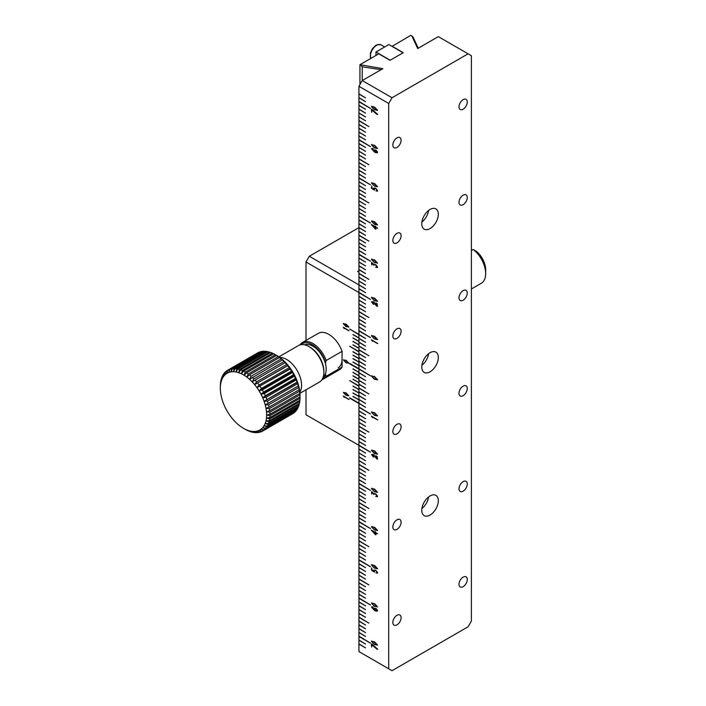 <?xml version="1.0" encoding="UTF-8"?>
<svg xmlns="http://www.w3.org/2000/svg" width="706" height="706" viewBox="0 0 706 706"><rect width="100%" height="100%" fill="white"/><g stroke="black" fill="none" stroke-linecap="round" stroke-linejoin="round"><path stroke-width="1.06" d="M396.975 615.314A5.851 3.38 120 0 0 393.154 620.468A5.851 3.38 120 0 0 394.045 625.154A5.851 3.38 120 0 0 399.896 621.774A5.851 3.38 120 0 0 399.896 615.023A5.851 3.38 120 0 0 396.975 615.314M396.975 519.819A5.851 3.38 120 0 0 393.154 524.973A5.851 3.38 120 0 0 394.045 529.659A5.851 3.38 120 0 0 399.896 526.288A5.851 3.38 120 0 0 399.896 519.537A5.851 3.38 120 0 0 396.975 519.819M463.136 386.138A5.851 3.38 120 0 0 459.315 391.283A5.851 3.38 120 0 0 460.206 395.969A5.851 3.38 120 0 0 466.057 392.598A5.851 3.38 120 0 0 466.057 385.847A5.851 3.38 120 0 0 463.136 386.138M463.136 290.643A5.851 3.38 120 0 0 459.315 295.796A5.851 3.38 120 0 0 460.206 300.482A5.851 3.38 120 0 0 466.057 297.102A5.851 3.38 120 0 0 466.057 290.351A5.851 3.38 120 0 0 463.136 290.643M463.136 195.147A5.851 3.38 120 0 0 459.315 200.301A5.851 3.38 120 0 0 460.206 204.987A5.851 3.38 120 0 0 466.057 201.616A5.851 3.38 120 0 0 466.057 194.856A5.851 3.38 120 0 0 463.136 195.147M471.405 621.042L468.096 626.778L392.015 670.7L388.706 668.794L388.706 103.473L392.015 97.746L468.096 53.824L471.405 55.73L471.405 621.042M463.136 99.661A5.851 3.38 120 0 0 459.315 104.815A5.851 3.38 120 0 0 460.206 109.501A5.851 3.38 120 0 0 466.057 106.121A5.851 3.38 120 0 0 466.057 99.369A5.851 3.38 120 0 0 463.136 99.661M396.975 137.855A5.851 3.38 120 0 0 393.154 143.009A5.851 3.38 120 0 0 394.045 147.695A5.851 3.38 120 0 0 399.896 144.315A5.851 3.38 120 0 0 399.896 137.564A5.851 3.38 120 0 0 396.975 137.855M396.975 233.342A5.851 3.38 120 0 0 393.154 238.496A5.851 3.38 120 0 0 394.045 243.182A5.851 3.38 120 0 0 399.896 239.811A5.851 3.38 120 0 0 399.896 233.059A5.851 3.38 120 0 0 396.975 233.342M396.975 328.837A5.851 3.38 120 0 0 393.154 333.991A5.851 3.38 120 0 0 394.045 338.677A5.851 3.38 120 0 0 399.896 335.297A5.851 3.38 120 0 0 399.896 328.546A5.851 3.38 120 0 0 396.975 328.837M396.975 424.332A5.851 3.38 120 0 0 393.154 429.486A5.851 3.38 120 0 0 394.045 434.172A5.851 3.38 120 0 0 399.896 430.792A5.851 3.38 120 0 0 399.896 424.041A5.851 3.38 120 0 0 396.975 424.332M463.136 481.624A5.851 3.38 120 0 0 459.315 486.778A5.851 3.38 120 0 0 460.206 491.464A5.851 3.38 120 0 0 466.057 488.093A5.851 3.38 120 0 0 466.057 481.333A5.851 3.38 120 0 0 463.136 481.624M463.136 577.12A5.851 3.38 120 0 0 459.315 582.273A5.851 3.38 120 0 0 460.206 586.96A5.851 3.38 120 0 0 466.057 583.58A5.851 3.38 120 0 0 466.057 576.828A5.851 3.38 120 0 0 463.136 577.12M430.051 495.947A11.693 6.751 120 0 0 422.409 506.255A11.693 6.751 120 0 0 424.209 515.627A11.693 6.751 120 0 0 435.902 508.876A11.693 6.751 120 0 0 435.902 495.374A11.693 6.751 120 0 0 430.051 495.947M430.051 352.709A11.693 6.751 120 0 0 422.409 363.016A11.693 6.751 120 0 0 424.209 372.389A11.693 6.751 120 0 0 435.902 365.637A11.693 6.751 120 0 0 435.902 352.135A11.693 6.751 120 0 0 430.051 352.709M430.051 209.47A11.693 6.751 120 0 0 422.409 219.778A11.693 6.751 120 0 0 424.209 229.15A11.693 6.751 120 0 0 435.902 222.399A11.693 6.751 120 0 0 435.902 208.897A11.693 6.751 120 0 0 430.051 209.47M418.243 48.229L413.072 37.074L410.857 35.3L392.015 46.375M392.015 97.746L362.24 80.555L382.855 68.658L359.928 64.705L378.778 53.824L390.03 60.319L403.258 52.676L392.015 46.181M411.827 35.856L417.714 48.537L438.32 36.633L468.096 53.824M388.706 668.794L358.93 651.603L358.93 644.075L365.549 647.896L358.93 643.846L358.93 640.254L365.549 644.075L358.93 640.024L358.93 636.512L370.509 643.201L358.93 636.132L358.93 632.62L365.549 636.441L358.93 632.391L358.93 628.799L365.549 632.62L358.93 628.569L358.93 624.978L365.549 628.799L358.93 624.748L358.93 621.156L365.549 624.978L358.93 620.927L358.93 617.379L368.859 623.107L358.93 617.07L358.93 613.523L365.549 617.335L358.93 613.293L358.93 609.702L365.549 613.523L358.93 609.472L358.93 605.88L365.549 609.702L358.93 605.651L358.93 602.059L365.549 605.88L358.93 601.83L358.93 598.317L370.509 604.998L358.93 597.938L358.93 594.426L365.549 598.238L358.93 594.196L358.93 590.604L365.549 594.417L358.93 590.375L358.93 586.783L365.549 590.604L358.93 586.554L358.93 582.962L365.549 586.783L358.93 582.732L358.93 579.185L368.859 584.912L358.93 578.876L358.93 575.319L365.549 579.141L358.93 575.09L358.93 571.507L365.549 575.319L358.93 571.278L358.93 567.686L365.549 571.507L358.93 567.456L358.93 563.865L365.549 567.686L358.93 563.635L358.93 560.123L370.509 566.803L358.93 559.734L358.93 556.222L365.549 560.043L358.93 555.993L358.93 552.401L365.549 556.222L358.93 552.171L358.93 548.588L365.549 552.401L358.93 548.359L358.93 544.767L365.549 548.588L358.93 544.538L358.93 540.981L368.859 546.718L358.93 540.681L358.93 537.125L365.549 540.946L358.93 536.895L358.93 533.304L365.549 537.125L358.93 533.074L358.93 529.482L365.549 533.304L358.93 529.253L358.93 525.67L365.549 529.482L358.93 525.44L358.93 521.919L370.509 528.609L358.93 521.54L358.93 518.027L365.549 521.849L358.93 517.798L358.93 514.206L365.549 518.027L358.93 513.977L358.93 510.367L365.549 514.206L358.93 510.156L358.93 506.573L365.549 510.385L358.93 506.343L358.93 502.787L368.859 508.514L358.93 502.478L358.93 498.93L365.549 502.751L358.93 498.701L358.93 495.109L365.549 498.93L358.93 494.88L358.93 491.288L365.549 495.109L358.93 491.058L358.93 487.467L365.549 491.288L358.93 487.237L358.93 483.725L370.509 490.414L358.93 483.345L358.93 479.833L365.549 483.654L358.93 479.603L358.93 476.012L365.549 479.833L358.93 475.782L358.93 472.19L365.549 476.012L358.93 471.961L358.93 468.369L365.549 472.19L358.93 468.14L358.93 464.592L368.859 470.32L358.93 464.283L358.93 460.736L365.549 464.548L358.93 460.506L358.93 456.914L365.549 460.736L358.93 456.685L358.93 453.093L365.549 456.914L358.93 452.864L358.93 449.272L365.549 453.093L358.93 449.042L358.93 445.53L370.509 452.211L358.93 445.151L358.93 441.629L365.549 445.451L358.93 441.409L358.93 437.817L365.549 441.629L358.93 437.588L358.93 433.996L365.549 437.817L358.93 433.766L358.93 430.175L365.549 433.996L358.93 429.945L358.93 426.398L368.859 432.125L358.93 426.089L358.93 422.532L365.549 426.353L358.93 422.303L358.93 418.72L365.549 422.532L358.93 418.49L358.93 414.899L365.549 418.72L358.93 414.669L358.93 411.077L365.549 414.899L358.93 410.848L358.93 407.336L370.509 414.016L358.93 406.947L358.93 403.435L365.549 407.256L358.93 403.205L358.93 399.614L365.549 403.435L358.93 399.384L358.93 395.801L365.549 399.614L358.93 395.572L358.93 391.98L365.549 395.801L358.93 391.751L358.93 388.194L368.859 393.922L358.93 387.894L358.93 384.338L365.549 388.159L358.93 384.108L358.93 380.516L365.549 384.338L358.93 380.287L358.93 376.695L365.549 380.516L358.93 376.466L358.93 372.883L365.549 376.695L358.93 372.653L358.93 369.132L370.509 375.821L358.93 368.753L358.93 365.24L365.549 369.061L358.93 365.011L358.93 361.419L365.549 365.24L358.93 361.19L358.93 357.598L365.549 361.419L358.93 357.368L358.93 353.777L365.549 357.598L358.93 353.556L358.93 350L368.859 355.727L358.93 349.691L358.93 346.143L365.549 349.964L358.93 345.914L358.93 342.322L365.549 346.143L358.93 342.092L358.93 338.501L365.549 342.322L358.93 338.271L358.93 334.679L365.549 338.501L358.93 334.45L358.93 330.938L370.509 337.627L358.93 330.558L358.93 327.046L365.549 330.867L358.93 326.816L358.93 323.224L365.549 327.046L358.93 322.995L358.93 319.403L365.549 323.224L358.93 319.174L358.93 315.582L365.549 319.403L358.93 315.353L358.93 311.805L368.859 317.532L358.93 311.496L358.93 307.948L365.549 311.761L358.93 307.719L358.93 304.127L365.549 307.948L358.93 303.898L358.93 300.306L365.549 304.127L358.93 300.076L358.93 296.485L365.549 300.306L358.93 296.255L358.93 292.743L370.509 299.423L358.93 292.363L358.93 288.842L365.549 292.663L358.93 288.613L358.93 285.03L365.549 288.842L358.93 284.8L358.93 281.209L365.549 285.03L358.93 280.979L358.93 277.387L365.549 281.209L358.93 277.158L358.93 273.601L368.859 279.338L358.93 273.301L358.93 269.745L365.549 273.566L358.93 269.515L358.93 265.933L365.549 269.745L358.93 265.703L358.93 262.111L365.549 265.933L358.93 261.882L358.93 258.29L365.549 262.111L358.93 258.061L358.93 254.548L370.509 261.229L358.93 254.16L358.93 250.648L365.549 254.469L358.93 250.418L358.93 246.826L365.549 250.648L358.93 246.597L358.93 243.014L365.549 246.826L358.93 242.785L358.93 239.193L365.549 243.014L358.93 238.963L358.93 235.407L368.859 241.134L358.93 235.107L358.93 231.55L365.549 235.372L358.93 231.321L358.93 227.729L365.549 231.55L358.93 227.5L358.93 223.908L365.549 227.729L358.93 223.678L358.93 220.095L365.549 223.908L358.93 219.866L358.93 216.345L370.509 223.034L358.93 215.965L358.93 212.453L365.549 216.274L358.93 212.224L358.93 208.632L365.549 212.453L358.93 208.402L358.93 204.811L365.549 208.632L358.93 204.581L358.93 200.989L365.549 204.811L358.93 200.769L358.93 197.212L368.859 202.94L358.93 196.903L358.93 193.356L365.549 197.177L358.93 193.126L358.93 189.535L365.549 193.356L358.93 189.305L358.93 185.713L365.549 189.535L358.93 185.484L358.93 181.892L365.549 185.713L358.93 181.663L358.93 178.15L370.509 184.84L358.93 177.771L358.93 174.258L365.549 178.08L358.93 174.029L358.93 170.437L365.549 174.258L358.93 170.208L358.93 166.616L365.549 170.437L358.93 166.387L358.93 162.795L365.549 166.616L358.93 162.565L358.93 159.018L368.859 164.745L358.93 158.709L358.93 155.161L365.549 158.974L358.93 154.932L358.93 151.34L365.549 155.161L358.93 151.11L358.93 147.519L365.549 151.34L358.93 147.289L358.93 143.697L365.549 147.519L358.93 143.468L358.93 139.956L370.509 146.636L358.93 139.576L358.93 136.055L365.549 139.876L358.93 135.826L358.93 132.243L365.549 136.055L358.93 132.013L358.93 128.421L365.549 132.243L358.93 128.192L358.93 124.6L365.549 128.421L358.93 124.371L358.93 120.814L368.859 126.55L358.93 120.514L358.93 116.958L365.549 120.779L358.93 116.728L358.93 113.136L365.549 116.958L358.93 112.916L358.93 109.324L365.549 113.136L358.93 109.095L358.93 105.503L365.549 109.324L358.93 105.273L358.93 101.761L370.509 108.442L358.93 101.373L358.93 97.86L365.549 101.682L358.93 97.631L358.93 94.039L365.549 97.86L358.93 93.81L358.93 86.291L388.706 103.473M374.409 379.254L377.578 379.828L374.612 376.625L371.444 376.06L374.409 379.254L371.444 376.06L371.824 375.716L371.48 376.042M374.409 338.942L377.578 339.515L374.612 336.312L371.444 335.747L374.409 338.942L371.444 335.747L371.824 335.403L371.48 335.729M372.141 340.451L377.772 343.531L371.435 339.718L372.406 341.219L372.177 340.433L375.874 342.613M374.409 300.738L377.578 301.321L374.612 298.117L371.444 297.553L374.409 300.738L371.444 297.553L371.824 297.208M374.648 303.306L376.607 306.016L377.481 306.378L377.145 303.668L375.892 302.998L377.066 304.039L377.119 306.033L373.748 301.841L371.488 301.753L373.889 304.401L371.877 301.956L372.715 301.594L374.674 303.289L372.75 301.568L371.877 301.956M374.409 262.544L377.578 263.117L374.612 259.923L371.444 259.349L374.409 262.544L371.444 259.349L371.824 259.005L371.48 259.331M374.056 264.785L375.142 264.6L377.216 266.797L375.716 267.203L377.569 266.974L375.654 264.556L373.765 264.715L371.735 262.42L371.753 264.953L371.868 262.985L373.827 265.271L374.242 264.459M373.986 264.097L373.765 264.715L374.003 264.088M377.331 267.645L377.569 266.974L376.095 267.406M377.216 266.797L377.004 267.353L377.216 266.797M374.409 224.349L377.578 224.923L374.612 221.719L371.444 221.154L374.409 224.349L371.444 221.154L371.824 220.81L371.48 221.137M377.586 228.215L375.663 226.953L375.433 225.999L375.354 226.776L371.435 224.517L375.398 229.106L375.919 229.185L375.707 227.288L377.41 228.215M374.409 186.155L377.578 186.728L374.612 183.525L371.444 182.96L374.409 186.155L371.444 182.96L371.824 182.616M373.915 188.423L375.442 188.361L377.216 190.399L376.007 191.026L377.56 190.558L375.592 188.149L373.571 188.22L374.056 189.499L372.124 188.352L371.727 186.022L371.453 188.308L374.551 190.17L374.145 188.017M377.295 191.3L377.56 190.558M377.216 190.399L376.978 190.964L377.216 190.399M374.409 147.951L377.578 148.534L374.612 145.33L371.444 144.765L374.409 147.951L371.444 144.765L371.824 144.421L371.48 144.739M377.578 152.125L376.113 150.201L373.633 150.043L374.224 151.455L371.965 148.516L372.945 148.472L371.444 148.701L374.189 151.755C375.769 152.973 376.898 153.096 377.578 152.125L377.304 152.778M374.409 109.757L377.578 110.33L374.612 107.135L371.444 106.562L374.409 109.757L371.444 106.562L371.824 106.218L371.48 106.544M376.863 114.31L377.639 114.372L371.868 109.271L371.382 109.377L371.63 112.254L372 109.907L376.863 114.31L373.395 111.38M374.409 415.331L377.578 415.913L374.612 412.71L371.444 412.136L374.409 415.331L371.444 412.136L371.824 411.792L371.48 412.119M372.141 416.84L377.772 419.929L371.435 416.116L372.406 417.608L372.177 416.822L375.874 419.002M374.409 453.526L377.578 454.108L374.612 450.905L371.444 450.34L374.409 453.526L371.444 450.34L371.824 449.996L371.48 450.313M376.607 458.803L374.674 456.076L377.481 459.165L377.145 456.455L375.892 455.785L377.066 456.826L377.119 458.821L373.748 454.629L371.488 454.54L373.889 457.188L371.877 454.743L372.715 454.382L374.648 456.094L372.75 454.355L371.877 454.743M374.409 491.729L377.578 492.303L374.612 489.099L371.444 488.534L374.409 491.729L371.444 488.534L371.824 488.19L371.48 488.517M374.056 493.962L375.142 493.776L377.216 495.974L375.716 496.389L377.569 496.159L375.654 493.732L373.765 493.9L371.735 491.605L371.753 494.129L371.868 492.161L373.827 494.447L374.242 493.644M373.986 493.282L373.765 493.9L374.003 493.273M377.331 496.821L377.569 496.159L376.095 496.592M377.216 495.974L377.004 496.53L377.216 495.974M374.409 529.924L377.578 530.497L374.612 527.294L371.444 526.729L374.409 529.924L371.444 526.729L371.824 526.385L371.48 526.711M377.586 533.798L375.663 532.527L375.433 531.574L375.354 532.35L371.435 530.091L375.398 534.68L375.919 534.76L375.707 532.862L377.41 533.798M374.409 568.118L377.578 568.701L374.612 565.497L371.444 564.924L374.409 568.118L371.444 564.924L371.824 564.579L371.48 564.906M373.915 570.386L375.442 570.324L377.216 572.372L376.007 572.99L377.56 572.522L375.592 570.121L373.571 570.192L374.056 571.472L372.124 570.324L371.727 567.995L371.453 570.28L374.551 572.142L374.145 569.989M377.295 573.272L377.56 572.522L376.007 572.99M377.216 572.372L376.978 572.928L377.216 572.372M374.409 606.313L377.578 606.895L374.612 603.692L371.444 603.127L374.409 606.313L371.444 603.127L371.824 602.783L371.48 603.109M377.578 610.487L376.113 608.563L373.633 608.404L374.224 609.816L371.965 606.878L372.945 606.833L371.444 607.063L374.189 610.116C375.769 611.334 376.898 611.458 377.578 610.487L377.304 611.14M374.409 644.516L377.578 645.09L374.612 641.886L371.444 641.322L374.409 644.516L371.444 641.322L371.824 640.977L371.48 641.304M376.863 649.061L377.639 649.132L371.868 644.031L371.382 644.137L371.63 647.014L372 644.666L376.863 649.061L373.395 646.131M421.914 508.523A11.693 6.751 120 0 0 428.604 496.936M421.914 365.284A11.693 6.751 120 0 0 428.604 353.697M421.914 222.046A11.693 6.751 120 0 0 428.604 210.459M359.928 64.705L359.928 84.561M358.966 227.597L309.316 256.269L306.007 261.997L358.93 292.549L358.93 334.379L349.673 329.031L358.93 334.759L358.93 337.909L352.974 334.476L358.93 338.103L358.93 341.351L352.974 337.909L358.93 341.536L358.93 344.784L352.974 341.351L358.93 344.978L358.93 348.226L352.974 344.784L358.93 348.411L358.93 351.562L349.673 346.222L358.93 351.95L358.93 355.1L352.974 351.659L358.93 355.286L358.93 358.533L352.974 355.1L358.93 358.727L358.93 361.975L352.974 358.533L358.93 362.169L358.93 365.408L352.974 361.975L358.93 365.602L358.93 368.753L349.673 363.405L358.966 368.77L358.93 372.291L352.974 368.85L358.93 372.477L358.93 375.724L352.974 372.291L358.93 375.919L358.93 379.166L352.974 375.724L358.93 379.351L358.93 382.599L352.974 379.166L358.93 382.793L358.93 385.944L349.673 380.596L358.93 386.323L358.93 389.474L352.974 386.041L358.93 389.668L358.93 392.915L352.974 389.474L358.93 393.101L358.93 396.348L352.974 392.915L358.93 396.543L358.93 399.79L352.974 396.348L358.93 399.984L358.93 403.135L349.673 397.787L358.93 403.514L358.93 445.336L306.007 414.784L306.007 389.818M365.549 338.465L358.93 334.679M360.898 65.261L362.222 66.788L362.222 80.59L358.93 86.291M365.549 647.861L358.93 644.075M365.549 644.04L358.93 640.254M370.509 643.157L358.93 636.512M365.549 636.397L358.93 632.62M365.549 632.576L358.93 628.799M365.549 628.764L358.93 624.978M365.549 624.942L358.93 621.156M368.859 623.071L358.93 617.379M365.549 617.3L358.93 613.523M365.549 613.479L358.93 609.702M365.549 609.657L358.93 605.88M365.549 605.845L358.93 602.059M370.509 604.963L358.93 598.317M365.549 598.203L358.93 594.426M365.549 594.381L358.93 590.604M365.549 590.56L358.93 586.783M365.549 586.748L358.93 582.962M368.859 584.868L358.93 579.185M365.549 579.105L358.93 575.319M365.549 575.284L358.93 571.507M365.549 571.463L358.93 567.686M365.549 567.642L358.93 563.865M370.509 566.768L358.93 560.123M365.549 560.008L358.93 556.222M365.549 556.187L358.93 552.401M365.549 552.366L358.93 548.588M365.549 548.544L358.93 544.767M368.859 546.673L358.93 540.981M365.549 540.911L358.93 537.125M365.549 537.09L358.93 533.304M365.549 533.268L358.93 529.482M365.549 529.447L358.93 525.67M370.509 528.573L358.93 521.919M365.549 521.805L358.93 518.027M365.549 517.992L358.93 514.206M365.584 514.189L358.93 510.367M365.549 510.35L358.93 506.573M368.859 508.479L358.93 502.787M365.549 502.707L358.93 498.93M365.549 498.895L358.93 495.109M365.549 495.074L358.93 491.288M365.549 491.252L358.93 487.467M370.509 490.37L358.93 483.725M365.549 483.61L358.93 479.833M365.549 479.789L358.93 476.012M365.549 475.976L358.93 472.19M365.549 472.155L358.93 468.369M368.859 470.284L358.93 464.592M365.549 464.513L358.93 460.736M365.549 460.691L358.93 456.914M365.549 456.87L358.93 453.093M365.549 453.058L358.93 449.272M370.509 452.175L358.93 445.53M365.549 445.415L358.93 441.629M365.549 441.594L358.93 437.817M365.549 437.773L358.93 433.996M365.549 433.952L358.93 430.175M368.859 432.081L358.93 426.398M365.549 426.318L358.93 422.532M365.549 422.497L358.93 418.72M365.549 418.676L358.93 414.899M365.549 414.854L358.93 411.077M370.509 413.981L358.93 407.336M365.549 407.221L358.93 403.435M365.549 403.4L358.93 399.614M365.549 399.578L358.93 395.801M365.549 395.757L358.93 391.98M368.859 393.886L358.93 388.194M365.549 388.123L358.93 384.338M365.549 384.302L358.93 380.516M365.549 380.481L358.93 376.695M365.549 376.66L358.93 372.883M358.966 94.022L365.549 97.825M358.966 97.843L365.549 101.646M358.966 101.743L370.509 108.406M358.966 105.485L365.549 109.28M358.966 109.306L365.549 113.101M358.966 113.119L365.549 116.922M358.966 116.94L365.549 120.744M358.966 120.797L368.859 126.506M358.966 124.583L365.549 128.377M358.966 128.404L365.549 132.198M358.966 132.216L365.549 136.02M358.966 136.037L365.549 139.841M358.966 139.938L370.509 146.601M358.966 143.68L365.549 147.483M358.966 147.501L365.549 151.296M358.966 151.322L365.549 155.117M358.966 155.135L365.549 158.938M358.966 159L368.859 164.71M358.966 162.777L365.549 166.581M358.966 166.598L365.549 170.402M358.966 170.42L365.549 174.214M358.966 174.241L365.549 178.036M358.966 178.133L370.509 184.796M358.966 181.874L365.549 185.678M358.966 185.696L365.549 189.499M358.966 189.517L365.549 193.312M358.966 193.338L365.549 197.133M358.966 197.195L368.859 202.904M358.966 200.972L365.549 204.775M358.966 204.793L365.549 208.597M358.966 208.614L365.549 212.418M358.966 212.435L365.549 216.23M358.966 216.327L370.509 222.999M358.966 220.069L365.549 223.873M358.966 223.89L365.549 227.694M358.966 227.711L365.549 231.515M358.966 231.533L365.549 235.336M358.966 235.389L368.859 241.099M358.966 239.175L365.549 242.97M358.966 242.988L365.549 246.791M358.966 246.809L365.549 250.612M358.966 250.63L365.549 254.434M358.966 254.531L370.509 261.194M358.966 258.272L365.549 262.067M358.966 262.094L365.549 265.888M358.966 265.906L365.549 269.71M358.966 269.727L365.549 273.531M358.966 273.584L368.859 279.294M358.966 277.37L365.549 281.165M358.966 281.191L365.549 284.986M358.966 285.003L365.549 288.807M358.966 288.825L365.549 292.628M358.966 292.725L370.509 299.388M358.966 296.467L365.549 300.271M358.966 300.288L365.549 304.083M358.966 304.11L365.549 307.904M358.966 307.922L365.549 311.725M358.966 311.787L368.859 317.497M358.966 315.564L365.549 319.368M358.966 319.386L365.549 323.189M358.966 323.207L365.549 327.002M358.966 327.028L365.549 330.823M358.966 330.92L370.509 337.583M358.966 338.483L365.549 342.286M358.966 342.304L365.549 346.108M358.966 346.125L365.549 349.92M358.966 349.982L368.859 355.692M358.966 353.759L365.549 357.563M358.966 357.58L365.549 361.384M358.966 361.401L365.549 365.205M358.966 365.223L365.549 369.017M349.673 363.793L370.509 375.786M377.604 379.81L374.436 379.237M377.604 339.498L374.436 338.924M377.207 343.46L375.901 342.595M372.441 341.201L371.647 340.098M377.604 301.303L374.436 300.721M376.607 306.016L374.895 303.907M374.921 303.889L374.674 303.289M372.75 301.568L371.912 301.939L372.75 301.568M373.924 304.383L373.006 303.898M373.042 303.871L371.515 301.727M377.066 304.039L377.119 306.033M377.092 304.021L375.892 303.148M377.516 306.36L376.642 305.998M377.604 263.1L374.436 262.526M373.783 264.971L372.671 263.797M372.706 263.779L371.868 262.985M371.7 264.291L371.524 262.835M377.251 266.78L375.142 264.6M375.168 264.582L374.092 264.768M377.604 224.905L374.436 224.331M377.313 228.179L375.707 227.288M375.354 228.841L371.435 224.755M377.604 186.711L374.436 186.137M374.401 190.073L371.753 188.431M371.788 187.734L371.691 187.293M373.598 188.202L374.056 189.499M377.586 190.541L376.007 191.026M377.251 190.382L375.442 188.361M375.477 188.334L373.942 188.396M377.604 148.516L374.436 147.933M373.633 150.043L374.595 151.684M377.604 152.108C376.933 153.078 375.804 152.946 374.224 151.737L374.189 151.755M374.224 151.737L371.48 148.684M373.245 148.772L372 148.498M377.604 110.312L374.436 109.739M377.675 114.451L377.004 114.434M373.43 111.354L372 109.907M371.665 112.236L371.665 111.672M371.7 111.654L371.665 109.774M377.604 415.887L374.436 415.313M377.701 419.929L375.901 418.985M372.441 417.59L371.647 416.487M377.604 454.09L374.436 453.508M372.75 454.355L371.912 454.726L372.75 454.355M373.924 457.17L373.006 456.685M373.042 456.658L371.515 454.514M377.154 458.803L377.066 456.826M376.748 456.438L375.892 455.935M377.516 459.147L376.642 458.785M377.604 492.285L374.436 491.711M373.783 494.156L372.671 492.982M372.706 492.964L371.868 492.161M371.7 493.468L371.524 492.02M377.251 495.956L375.168 493.759L374.092 493.944M377.604 530.48L374.436 529.906M377.313 533.754L375.707 532.862M375.354 534.416L371.435 530.33M377.604 568.674L374.436 568.101M374.401 572.037L371.753 570.404M371.788 569.698L371.656 568.877M371.691 568.86L371.506 568.286M373.598 570.174L374.056 571.472M377.251 572.354L375.477 570.307L373.942 570.369M377.604 606.878L374.436 606.295M373.633 608.404L374.595 610.046M377.604 610.469C376.933 611.44 375.804 611.308 374.224 610.099L374.189 610.116M374.224 610.099L371.48 607.045M373.245 607.134L371.983 606.869M377.604 645.072L374.436 644.499M377.675 649.211L377.004 649.193M373.43 646.114L372 644.666M371.665 646.987L371.665 646.431M371.7 646.405L371.665 644.525M377.269 379.59L374.427 378.981L371.788 376.272L373.748 376.448L377.269 379.59L373.783 376.43L371.824 376.254M377.057 339.56L373.783 336.109L371.824 335.932M372.08 335.685L373.783 336.109M377.269 301.083L374.427 300.465L371.788 297.755L373.748 297.932L377.269 301.083L373.783 297.914L371.824 297.738M377.269 262.888L374.427 262.27L371.788 259.561L373.748 259.737L377.269 262.888L373.783 259.72L371.824 259.543M377.057 224.967L373.783 221.525L371.824 221.349M372.08 221.102L373.783 221.525M375.433 227.076L372.238 225.276L375.433 227.076L375.46 228.691L372.238 225.276M377.269 186.49L374.427 185.881L371.788 183.172L373.748 183.348L377.269 186.49L373.783 183.322L371.824 183.145M377.269 148.295L374.427 147.678L371.788 144.968L373.748 145.145L377.269 148.295L373.783 145.127L371.824 144.951M377.26 152.002L374.93 149.813L374.021 150.21L374.93 149.813L377.26 152.002L377.039 152.443M377.057 110.374L373.783 106.933L371.824 106.756M372.08 106.509L373.783 106.933M377.269 415.675L374.427 415.057L371.788 412.348L373.748 412.525L377.269 415.675L373.783 412.507L371.824 412.33M377.057 454.152L373.783 450.702L371.824 450.525M372.08 450.278L373.783 450.702M377.269 492.064L374.427 491.455L371.788 488.746L373.748 488.923L377.269 492.064L373.783 488.896L371.824 488.72M377.269 530.259L374.427 529.65L371.788 526.941L373.748 527.117L377.269 530.259L373.783 527.1L371.824 526.923M375.433 532.651L372.238 530.85L375.433 532.651L375.46 534.265L372.238 530.85M377.057 568.736L373.783 565.294L371.824 565.118M372.08 564.871L373.783 565.294M377.269 606.657L374.427 606.039L371.788 603.33L373.748 603.506L377.269 606.657L373.783 603.489L371.824 603.312M377.26 610.363L374.93 608.175L374.021 608.572L374.93 608.175L374.021 608.572L374.904 608.201L377.26 610.363L377.039 610.805M377.269 644.852L374.427 644.243L371.788 641.533L373.748 641.71L377.269 644.852L373.783 641.683L371.824 641.507M373.748 336.135L377.269 339.277M371.788 335.959L374.427 338.668L377.075 339.551M373.748 221.543L377.269 224.684M371.788 221.366L374.427 224.076L377.075 224.958M375.398 227.094L375.46 228.691M373.986 150.228L374.904 149.84L373.986 150.228L375.592 152.117L377.225 152.019L377.004 152.47M373.748 106.95L377.269 110.092M371.788 106.774L374.427 109.483L377.075 110.365M373.748 450.719L377.269 453.87M371.788 450.543L374.427 453.252L377.075 454.143M375.398 532.677L375.46 534.265M373.748 565.312L377.269 568.462M371.788 565.135L374.427 567.845L377.075 568.727M373.986 608.59L375.592 610.478L377.225 610.381L377.004 610.831M325.519 363.987L325.519 362.725A20.112 11.614 -120 0 0 314.196 345.94A20.112 11.614 -120 0 0 300.915 344.687M322.739 378.292A20.112 11.614 -120 0 0 325.519 374.78L325.519 373.527M325.519 362.725L326.181 360.501A21.048 12.152 -120 0 0 302.424 342.498A21.048 12.152 -120 0 0 299.909 344.925M325.519 374.78L326.181 376.245L342.066 367.076L342.066 351.332L326.181 360.501M322.033 379.599A21.048 12.152 -120 0 0 323.48 378.963A21.048 12.152 -120 0 0 326.181 376.245M323.48 378.963L339.357 369.794A21.048 12.152 -120 0 0 342.066 367.076M302.424 342.498L318.3 333.338A21.048 12.152 60 0 1 342.066 351.332M306.007 261.997L306.007 340.433M338.183 367.773A18.709 10.802 -120 0 0 342.066 359.204M346.002 362.716L348.852 363.237L346.187 360.351L343.337 359.839L346.002 362.716L343.372 359.822M343.963 327.919L349.029 330.69L343.328 327.266L344.201 328.608L343.99 327.893L347.317 329.861M346.002 326.56L348.852 327.072L346.187 324.195L343.337 323.683L346.002 326.56L343.337 323.683L343.681 323.374M343.963 396.666L349.029 399.446L343.328 396.013L344.201 397.363L343.99 396.648L347.317 398.616M346.002 395.316L348.852 395.828L346.187 392.951L343.337 392.439L346.002 395.316L343.372 392.421M309.316 256.269L358.966 284.933M358.93 271.784L357.563 271.572L358.93 270.777M348.888 363.219L346.028 362.699M348.517 330.629L347.352 329.843M344.325 328.617L343.513 327.602M348.888 327.055L346.028 326.534M348.517 399.375L347.352 398.599M344.325 397.372L343.513 396.348M348.888 395.81L346.028 395.289M352.974 375.919L358.93 379.316M352.974 372.477L358.93 375.874M352.974 369.044L358.93 372.441M352.974 362.169L358.93 365.567M352.974 358.727L358.93 362.125M352.974 355.286L358.93 358.692M352.974 351.853L358.93 355.25M349.699 346.24L358.93 351.906M352.974 344.978L358.93 348.376M352.974 341.536L358.93 344.943M352.974 338.103L358.93 341.501M352.974 334.662L358.93 338.059M349.699 329.049L358.93 334.723M349.673 398.166L358.93 403.479M352.974 396.543L358.93 399.94M352.974 393.101L358.93 396.507M352.974 389.668L358.93 393.065M352.974 386.226L358.93 389.633M349.699 380.613L358.93 386.288M352.974 379.351L358.93 382.749M348.579 363.016L346.019 362.469L343.645 360.034L345.41 360.192L348.579 363.016L345.437 360.175L343.681 360.007M348.385 327.116L345.437 324.01L343.681 323.851M343.645 323.869L345.41 324.028L348.543 326.878L346.019 326.313L343.893 323.639M348.579 395.616L346.019 395.06L343.645 392.624L345.41 392.783L348.579 395.616L345.437 392.765L343.681 392.607M471.405 288.975L481.307 283.256A21.048 12.152 -120 0 0 485.666 273.619A21.048 12.152 -120 0 0 473.267 249.509L471.608 250.462A21.048 12.152 -120 0 0 471.405 250.303M485.666 273.619L485.666 269.798A16.37 9.452 -120 0 0 476.576 251.486L473.267 249.509M471.405 248.494L471.608 250.462M375.971 52.006L388.865 44.557L403.091 52.773L390.189 60.222L375.971 52.006L375.971 55.447M323.207 377.075A18.709 10.802 -120 0 0 324.901 361.843A18.709 10.802 -120 0 0 312.952 346.222A18.709 10.802 -120 0 0 304.586 344.828M269.11 421.888A35.088 20.253 60 0 1 268.598 423.512L298.7 406.135A35.088 20.253 -120 0 0 299.212 404.503L269.11 421.888L265.994 420.882A32.75 18.903 60 0 1 265.191 423.441L268.598 423.512M269.692 418.896L266.48 418.04A32.75 18.903 60 0 1 265.994 420.882L269.392 420.705L299.494 403.32A35.088 20.253 -120 0 0 299.803 401.52L269.692 418.896A35.088 20.253 60 0 1 269.392 420.705M268.183 424.571A35.088 20.253 60 0 1 267.477 426.009L297.579 408.624A35.088 20.253 -120 0 0 298.285 407.194L268.183 424.571L265.191 423.441A32.75 18.903 60 0 1 264.088 425.709L267.477 426.009M266.93 426.927A35.088 20.253 60 0 1 266.047 428.145L296.149 410.76A35.088 20.253 -120 0 0 297.032 409.542L266.93 426.927L264.088 425.709A32.75 18.903 60 0 1 262.694 427.624L266.047 428.145M265.377 428.904A35.088 20.253 60 0 1 264.318 429.892L294.42 412.516A35.088 20.253 -120 0 0 295.479 411.527L265.377 428.904L262.694 427.624A32.75 18.903 60 0 1 261.026 429.186L264.318 429.892M263.532 430.492A35.088 20.253 60 0 1 262.685 431.031A35.088 20.253 60 0 1 262.323 431.234L259.111 430.351A32.75 18.903 60 0 1 256.984 431.119L260.082 432.143A35.088 20.253 60 0 0 261.441 431.657L259.111 430.351A32.75 18.903 60 0 0 261.026 429.186L263.532 430.492L293.678 412.939M259.111 432.39A35.088 20.253 60 0 1 257.637 432.61L254.663 431.472A32.75 18.903 60 0 1 252.192 431.401L255.016 432.628A35.088 20.253 60 0 0 256.587 432.672L254.663 431.472A32.75 18.903 60 0 0 256.984 431.119L259.111 432.39L259.737 432.028M253.904 432.504A35.088 20.253 60 0 1 252.254 432.204L249.589 430.916A32.75 18.903 60 0 1 246.906 430.025L249.394 431.331A35.088 20.253 60 0 0 251.098 431.895L249.589 430.916A32.75 18.903 60 0 0 252.192 431.401L254.257 432.301M248.335 430.775L248.212 430.845A35.088 20.253 60 0 1 246.473 430.025L244.17 428.727A32.75 18.903 60 0 1 243.482 428.339A32.75 18.903 60 0 1 241.426 427.051A32.75 18.903 60 0 1 238.716 425.012A32.75 18.903 60 0 1 236.069 422.647A32.75 18.903 60 0 1 233.527 419.991A32.75 18.903 60 0 1 231.127 417.078A32.75 18.903 60 0 1 228.894 413.945A32.75 18.903 60 0 1 226.873 410.636A32.75 18.903 60 0 1 225.082 407.203A32.75 18.903 60 0 1 223.546 403.691A32.75 18.903 60 0 1 222.293 400.143A32.75 18.903 60 0 1 221.34 396.622A32.75 18.903 60 0 1 220.696 393.171A32.75 18.903 60 0 1 220.369 389.844A32.75 18.903 60 0 1 220.334 388.238A32.75 18.903 60 0 1 220.369 386.676L220.396 385.3M248.212 430.845L246.906 430.025A32.75 18.903 60 0 1 244.17 428.727L245.273 429.372A35.088 20.253 60 0 1 245.141 429.292L243.482 428.339M220.334 388.238L220.334 386.323A35.088 20.253 60 0 1 220.343 385.326M220.625 382.105L220.696 383.711A32.75 18.903 60 0 1 221.34 381.011L221.243 379.148A35.088 20.253 60 0 0 220.837 380.869L220.696 383.711A32.75 18.903 60 0 0 220.369 386.676L220.413 383.985A35.088 20.253 60 0 1 220.625 382.105L220.775 382.017M222.196 376.492L222.293 378.592A32.75 18.903 60 0 1 223.546 376.492L223.475 374.171A35.088 20.253 60 0 0 222.681 375.504L222.293 378.592A32.75 18.903 60 0 0 221.34 381.011L221.596 378.028A35.088 20.253 60 0 1 222.196 376.492L222.584 376.272M225.064 372.23L225.082 374.754A32.75 18.903 60 0 1 226.873 373.386L226.926 370.676A35.088 20.253 60 0 0 225.788 371.55L225.082 374.754A32.75 18.903 60 0 0 223.546 376.492L224.084 373.333A35.088 20.253 60 0 1 225.064 372.23L225.726 371.85M227.764 370.173A35.088 20.253 60 0 1 229.044 369.556L259.146 352.17A35.088 20.253 -120 0 0 257.866 352.788L227.764 370.173L226.873 373.386A32.75 18.903 60 0 1 228.894 372.415L229.044 369.556M229.98 369.22A35.088 20.253 60 0 1 231.391 368.867L261.494 351.482A35.088 20.253 -120 0 0 260.082 351.844L229.98 369.22L228.894 372.415A32.75 18.903 60 0 1 231.127 371.859L231.391 368.867M232.406 368.709A35.088 20.253 60 0 1 233.933 368.62L264.035 351.244A35.088 20.253 -120 0 0 262.508 351.332L232.406 368.709L231.127 371.859A32.75 18.903 60 0 1 233.527 371.718L233.933 368.62M235.01 368.647A35.088 20.253 60 0 1 236.625 368.823L266.727 351.447A35.088 20.253 -120 0 0 265.112 351.27L235.01 368.647L233.527 371.718A32.75 18.903 60 0 1 236.069 371.991L236.625 368.823M237.763 369.035A35.088 20.253 60 0 1 239.44 369.476L269.542 352.1A35.088 20.253 -120 0 0 267.865 351.659L237.763 369.035L236.069 371.991A32.75 18.903 60 0 1 238.716 372.689L239.44 369.476M240.614 369.873A35.088 20.253 60 0 1 242.343 370.571L272.445 353.185A35.088 20.253 -120 0 0 270.716 352.488L240.614 369.873L238.716 372.689A32.75 18.903 60 0 1 241.426 373.783L242.343 370.571M243.535 371.135A35.088 20.253 60 0 1 245.273 372.08L275.375 354.703A35.088 20.253 -120 0 0 275.243 354.624A35.088 20.253 -120 0 0 273.637 353.75L243.535 371.135L241.426 373.783A32.75 18.903 60 0 1 244.17 375.274L245.273 372.08M246.473 372.812A35.088 20.253 60 0 1 248.212 373.995L278.314 356.609A35.088 20.253 -120 0 0 276.575 355.436L246.473 372.812L244.17 375.274A32.75 18.903 60 0 1 246.906 377.136L248.212 373.995M249.394 374.877A35.088 20.253 60 0 1 251.098 376.28L281.2 358.904A35.088 20.253 -120 0 0 279.497 357.501L249.394 374.877L246.906 377.136A32.75 18.903 60 0 1 249.589 379.334L251.098 376.28M252.254 377.313A35.088 20.253 60 0 1 253.904 378.91L284.006 361.534A35.088 20.253 -120 0 0 282.356 359.936L249.589 379.334A32.75 18.903 60 0 1 252.192 381.849L253.904 378.91M255.016 380.075A35.088 20.253 60 0 1 256.587 381.84L286.689 364.464A35.088 20.253 -120 0 0 285.118 362.69L252.192 381.849A32.75 18.903 60 0 1 254.663 384.638L256.587 381.84M257.637 383.12A35.088 20.253 60 0 1 259.111 385.044L289.213 367.667A35.088 20.253 -120 0 0 287.739 365.734L254.663 384.638A32.75 18.903 60 0 1 256.984 387.673L259.111 385.044M260.082 386.411A35.088 20.253 60 0 1 261.441 388.459L291.543 371.082A35.088 20.253 -120 0 0 290.184 369.035L256.984 387.673A32.75 18.903 60 0 1 259.111 390.895L261.441 388.459M262.323 389.906A35.088 20.253 60 0 1 263.532 392.051L293.634 374.665A35.088 20.253 -120 0 0 292.425 372.53L262.323 389.906L259.111 390.895A32.75 18.903 60 0 1 261.026 394.275L263.532 392.051M264.318 393.551A35.088 20.253 60 0 1 265.377 395.757L295.479 378.381A35.088 20.253 -120 0 0 294.42 376.166L264.318 393.551L261.026 394.275A32.75 18.903 60 0 1 262.694 397.752L265.377 395.757M266.047 397.293A35.088 20.253 60 0 1 266.93 399.534L297.032 382.158A35.088 20.253 -120 0 0 296.149 379.916L266.047 397.293L262.694 397.752A32.75 18.903 60 0 1 264.088 401.29L266.93 399.534M267.477 401.087A35.088 20.253 60 0 1 268.183 403.329L298.285 385.953A35.088 20.253 -120 0 0 297.579 383.702L267.477 401.087L264.088 401.29A32.75 18.903 60 0 1 265.191 404.829L268.183 403.329M268.598 404.865A35.088 20.253 60 0 1 269.11 407.088L299.212 389.703A35.088 20.253 -120 0 0 298.7 387.488L268.598 404.865L265.191 404.829A32.75 18.903 60 0 1 265.994 408.315L269.11 407.088M269.392 408.597A35.088 20.253 60 0 1 269.692 410.751L299.803 393.374A35.088 20.253 -120 0 0 299.494 391.212L269.392 408.597L265.994 408.315A32.75 18.903 60 0 1 266.48 411.713L269.692 410.751M269.842 412.207A35.088 20.253 60 0 1 269.939 414.272L300.041 396.896A35.088 20.253 -120 0 0 299.944 394.83L269.842 412.207L266.48 411.713A32.75 18.903 60 0 1 266.639 414.969L269.939 414.272M269.939 415.657L266.639 414.969A32.75 18.903 60 0 1 266.48 418.04L269.842 417.608L299.944 400.231A35.088 20.253 -120 0 0 300.041 398.281L269.939 415.657A35.088 20.253 60 0 1 269.842 417.608M261.494 351.482L261.961 351.65M264.035 351.244L264.697 351.509M266.727 351.447L267.574 351.826M269.542 352.1L270.539 352.594M272.445 353.185L273.566 353.794M275.375 354.703L277.14 355.727A33.217 19.177 60 0 1 277.379 355.877L276.575 355.436M278.314 356.609L279.911 357.598A33.217 19.177 60 0 1 280.15 357.774L279.497 357.501M281.2 358.904L282.638 359.813A33.217 19.177 60 0 1 282.868 360.025L282.356 359.936M284.006 361.534L285.277 362.354A33.217 19.177 60 0 1 285.506 362.584L285.118 362.69M286.689 364.464L287.801 365.17A33.217 19.177 60 0 1 288.013 365.426L287.739 365.734M289.213 367.667L290.157 368.241A33.217 19.177 60 0 1 290.351 368.514L290.184 369.035M291.543 371.082L292.328 371.506A33.217 19.177 60 0 1 292.505 371.788L292.425 372.53M293.634 374.665L294.278 374.921A33.217 19.177 60 0 1 294.437 375.221L294.42 376.166M295.479 378.381L295.973 378.451A33.217 19.177 60 0 1 296.114 378.751L296.149 379.916M297.032 382.158L297.402 382.025A33.217 19.177 60 0 1 297.517 382.343L297.579 383.702M298.285 385.953L298.541 385.617A33.217 19.177 60 0 1 298.62 385.926L298.7 387.488M299.212 389.703L299.362 389.165A33.217 19.177 60 0 1 299.423 389.465L299.494 391.212M299.803 393.374L299.873 392.615A33.217 19.177 60 0 1 299.9 392.907L299.944 394.83M300.041 396.896L300.05 395.925A33.217 19.177 60 0 1 300.05 396.066A33.217 19.177 60 0 1 300.05 396.207L300.041 398.281M299.838 400.284L299.803 401.52M299.282 403.444L299.212 404.503M298.373 406.321L298.285 407.194M297.129 408.889L297.032 409.542M262.685 431.031L292.787 413.654A35.088 20.253 -120 0 0 293.634 413.107M300.05 396.066L300.05 395.687A32.75 18.903 -120 0 0 276.893 355.577L275.243 354.624M262.217 431.207L261.441 431.657M257.072 432.399L256.587 432.672M223.475 374.171L223.996 373.88M226.926 370.676L227.756 370.2M299.962 393.304L319.509 382.017A21.048 12.152 -120 0 0 323.869 372.38A21.048 12.152 -120 0 0 308.981 346.602A21.048 12.152 -120 0 0 298.453 345.561L278.914 356.839M308.981 346.602L309.978 347.175A19.644 11.34 -120 0 1 323.869 371.241L323.869 372.38M297.517 382.343L264.088 401.29M296.114 378.751L262.694 397.752M294.437 375.221L261.026 394.275M292.505 371.788L259.111 390.895M290.351 368.514L256.984 387.673M288.013 365.426L254.663 384.638M261.088 429.213L259.111 430.351M362.222 66.788L381.046 69.7M384.691 46.967L381.072 44.884A8.887 5.136 120 0 0 374.224 47.267A8.887 5.136 120 0 0 370.341 56.206A8.887 5.136 120 0 0 370.721 58.474M279.779 357.448A21.048 12.152 60 0 1 285.603 358.904A21.048 12.152 60 0 1 286.68 359.478A21.048 12.152 60 0 1 299.873 392.245M381.072 44.884L377.834 44.522L375.486 45.616L372.459 48.661L370.385 53.012L370.597 58.545"/></g></svg>
